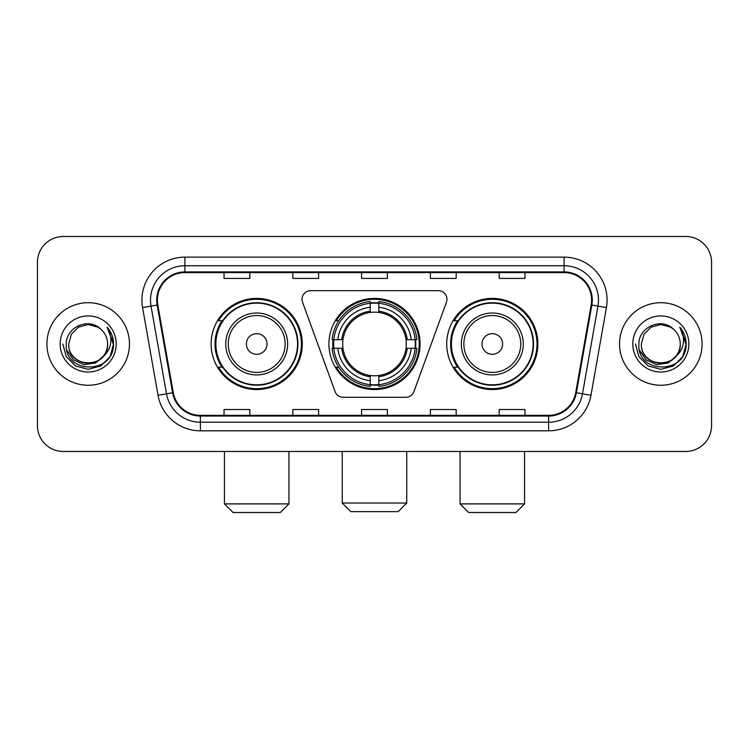 <?xml version="1.0" encoding="UTF-8"?>
<svg xmlns="http://www.w3.org/2000/svg" width="749" height="749" viewBox="0 0 749 749"><rect width="100%" height="100%" fill="white"/><g stroke="black" fill="none" stroke-linecap="round" stroke-linejoin="round"><path stroke-width="1.12" d="M302.034 299.263A8.595 8.595 0 0 0 302.549 302.203L335.093 391.624A8.595 8.595 0 0 0 343.173 397.288L405.827 397.288A8.595 8.595 0 0 0 413.907 391.624L446.451 302.203A8.595 8.595 0 0 0 438.371 290.668L310.629 290.668A8.595 8.595 0 0 0 302.034 299.263M446.722 343.978A45.567 45.567 0 0 0 492.299 389.546A45.567 45.567 0 0 0 537.866 343.978A45.567 45.567 0 0 0 492.299 298.402A45.567 45.567 0 0 0 446.722 343.978M328.933 343.978A45.567 45.567 0 0 0 374.5 389.546A45.567 45.567 0 0 0 420.067 343.978A45.567 45.567 0 0 0 374.5 298.402A45.567 45.567 0 0 0 328.933 343.978M211.134 343.978A45.567 45.567 0 0 0 256.701 389.546A45.567 45.567 0 0 0 302.278 343.978A45.567 45.567 0 0 0 256.701 298.402A45.567 45.567 0 0 0 211.134 343.978M222.06 367.188A41.701 41.701 0 0 1 222.06 320.759M333.024 348.276A41.701 41.701 0 0 1 333.024 339.681M457.658 367.188A41.701 41.701 0 0 1 457.658 320.759M37.45 262.29L37.45 425.657A25.794 25.794 0 0 0 63.244 451.45L685.756 451.45A25.794 25.794 0 0 0 711.55 425.657L711.55 262.29A25.794 25.794 0 0 0 685.756 236.497L63.244 236.497A25.794 25.794 0 0 0 37.45 262.29L37.45 425.657M46.906 343.978A41.27 41.27 0 0 0 88.176 385.248A41.27 41.27 0 0 0 129.455 343.978A41.27 41.27 0 0 0 88.176 302.708A41.27 41.27 0 0 0 46.906 343.978A41.27 41.27 0 0 0 88.176 385.248A41.27 41.27 0 0 0 129.455 343.978A41.27 41.27 0 0 0 88.176 302.708A41.27 41.27 0 0 0 46.906 343.978M619.545 343.978A41.27 41.27 0 0 0 660.824 385.248A41.27 41.27 0 0 0 702.094 343.978A41.27 41.27 0 0 0 660.824 302.708A41.27 41.27 0 0 0 619.545 343.978A41.27 41.27 0 0 0 660.824 385.248A41.27 41.27 0 0 0 702.094 343.978A41.27 41.27 0 0 0 660.824 302.708A41.27 41.27 0 0 0 619.545 343.978M157.393 300.124A27.516 27.516 0 0 1 184.909 272.608L564.091 272.608A27.516 27.516 0 0 1 591.186 304.899L575.719 392.607A27.516 27.516 0 0 1 548.624 415.339L200.376 415.339A27.516 27.516 0 0 1 173.281 392.607L157.814 304.899A27.516 27.516 0 0 1 157.393 300.124M156.71 300.124A28.2 28.2 0 0 0 157.14 305.021L172.598 392.729A28.2 28.2 0 0 0 200.376 416.032L548.624 416.032A28.2 28.2 0 0 0 576.402 392.729L591.86 305.021A28.2 28.2 0 0 0 564.091 271.924L184.909 271.924A28.2 28.2 0 0 0 156.71 300.124M142.572 307.586A42.993 42.993 0 0 1 184.909 257.132L564.091 257.132A42.993 42.993 0 0 1 606.428 307.586L590.961 395.294A42.993 42.993 0 0 1 548.624 430.815L200.376 430.815A42.993 42.993 0 0 1 158.039 395.294L142.572 307.586L151.036 306.098A34.388 34.388 0 0 1 184.909 265.736L564.091 265.736A34.388 34.388 0 0 1 597.964 306.098L582.497 393.796A34.388 34.388 0 0 1 548.624 422.221L200.376 422.221A34.388 34.388 0 0 1 166.503 393.796L151.036 306.098A34.388 34.388 0 0 1 150.521 300.124M685.756 236.497L63.244 236.497M63.244 451.45L685.756 451.45M711.55 425.657L711.55 262.29M576.402 392.729L582.497 393.796L597.964 306.098L606.428 307.586M361.598 272.608L361.598 278.431L387.402 278.431L387.402 272.608M292.822 272.608L292.822 278.431L318.615 278.431L318.615 272.608M224.035 272.608L224.035 278.431L249.829 278.431L249.829 272.608M430.385 272.608L430.385 278.431L456.178 278.431L456.178 272.608M499.171 272.608L499.171 278.431L524.965 278.431L524.965 272.608M387.402 415.339L387.402 409.516L361.598 409.516L361.598 415.339M318.615 415.339L318.615 409.516L292.822 409.516L292.822 415.339M249.829 415.339L249.829 409.516L224.035 409.516L224.035 415.339M456.178 415.339L456.178 409.516L430.385 409.516L430.385 415.339M524.965 415.339L524.965 409.516L499.171 409.516L499.171 415.339M103.072 356.458C92.754 370.399 67.738 361.486 68.749 343.978C67.56 369.042 108.802 369.042 107.613 343.978C108.802 369.042 67.56 369.042 68.749 343.978L71.352 334.26L78.467 327.144L88.176 324.542L97.894 327.144L100.909 329.298C88.981 316.799 66.024 327.088 66.24 343.978C64.058 373.976 112.696 374.762 113.483 345.429L113.52 343.978C113.445 337.602 111.329 332.004 107.163 327.182C110.328 332.387 111.451 337.986 110.515 343.978C109.607 349.071 107.126 353.238 103.072 356.458A19.437 19.437 0 0 0 107.613 343.978C108.802 369.042 67.56 369.042 68.749 343.978L71.352 334.26L78.467 327.144M107.613 343.978A19.437 19.437 0 0 0 100.909 329.298M104.308 355.419L95.535 363.012L84.038 364.613L73.458 359.829L66.848 350.279M60.145 343.978A28.031 28.031 0 0 0 88.176 372.01A28.031 28.031 0 0 0 116.207 343.978A28.031 28.031 0 0 0 88.176 315.947A28.031 28.031 0 0 0 60.145 343.978M107.163 327.182L113.511 344.718L112.331 336.301L113.511 344.718L112.331 336.301L113.511 344.718L107.35 327.397L113.511 344.709L107.35 327.397L113.52 343.978L110.131 356.646L100.853 365.924L88.176 369.323L75.509 365.924L66.23 356.646L62.841 343.978M107.35 327.397L113.511 344.727M398.15 511.642L350.85 511.642L342.256 503.047L406.744 503.047L398.15 511.642M378.797 384.677L378.797 386.409A42.646 42.646 0 0 0 416.931 348.276L415.199 348.276A40.923 40.923 0 0 1 378.797 384.677L378.797 380.698A36.973 36.973 0 0 0 411.22 348.276L406.024 348.276A31.814 31.814 0 0 0 378.797 312.455L378.797 303.279A40.923 40.923 0 0 1 415.199 339.681L416.931 339.681A42.646 42.646 0 0 0 378.797 301.547L378.797 303.279M333.801 348.276L332.069 348.276A42.646 42.646 0 0 0 370.203 386.409L370.203 384.677A40.923 40.923 0 0 1 333.801 348.276L337.78 348.276A36.973 36.973 0 0 0 370.203 380.698L370.203 375.502A31.814 31.814 0 0 0 406.024 348.276L407.287 348.276A33.068 33.068 0 0 1 378.797 376.766L378.797 380.698M370.203 303.279L370.203 301.547A42.646 42.646 0 0 0 332.069 339.681L333.801 339.681A40.923 40.923 0 0 1 370.203 303.279L370.203 307.259A36.973 36.973 0 0 0 337.78 339.681L342.976 339.681A31.814 31.814 0 0 0 370.203 375.502L370.203 376.766A33.068 33.068 0 0 1 341.713 348.276L337.78 348.276M333.885 348.276A40.839 40.839 0 0 1 333.885 339.681M378.797 303.364A40.839 40.839 0 0 0 370.203 303.364M415.115 339.681A40.839 40.839 0 0 1 415.115 348.276M415.199 339.681L411.22 339.681A36.973 36.973 0 0 0 378.797 307.259M411.22 348.276L415.199 348.276M370.203 380.698L370.203 384.677M406.024 339.681L411.22 339.681M378.797 375.549L378.797 376.766M370.203 375.502A31.814 31.814 0 0 1 342.976 348.276L341.713 348.276M378.797 384.593A40.839 40.839 0 0 1 370.203 384.593M337.78 339.681L333.801 339.681M370.203 312.399L370.203 307.259M378.797 312.455A31.814 31.814 0 0 0 342.976 339.681L341.713 339.681A33.068 33.068 0 0 1 370.203 311.181M378.797 312.399L378.797 311.181A33.068 33.068 0 0 1 407.287 339.681M338.726 320.759L336.292 320.759A44.715 44.715 0 0 1 419.215 343.978A44.715 44.715 0 0 1 336.292 367.188L338.726 367.188M280.351 512.503L233.061 512.503L224.457 503.899L288.945 503.899L280.351 512.503M267.019 343.978A10.317 10.317 0 0 0 256.701 333.661A10.317 10.317 0 0 0 246.384 343.978A10.317 10.317 0 0 0 256.701 354.296A10.317 10.317 0 0 0 267.019 343.978M287.653 343.978A30.952 30.952 0 0 0 256.701 313.026A30.952 30.952 0 0 0 225.749 343.978A30.952 30.952 0 0 0 256.701 374.931A30.952 30.952 0 0 0 287.653 343.978A30.952 30.952 0 0 1 256.701 374.931A30.952 30.952 0 0 1 225.749 343.978M297.55 343.978A40.839 40.839 0 0 0 256.701 303.139A40.839 40.839 0 0 0 215.862 343.978A40.839 40.839 0 0 0 256.701 384.817A40.839 40.839 0 0 0 297.55 343.978M301.416 343.978A44.715 44.715 0 0 1 218.493 367.188L222.64 367.188A41.223 41.223 0 0 0 283.983 374.893A41.223 41.223 0 0 0 283.983 313.063A41.223 41.223 0 0 0 222.64 320.759L218.493 320.759A44.715 44.715 0 0 1 301.416 343.978M515.939 512.503L468.649 512.503L460.055 503.899L524.543 503.899L515.939 512.503M502.616 343.978A10.317 10.317 0 0 0 492.299 333.661A10.317 10.317 0 0 0 481.981 343.978A10.317 10.317 0 0 0 492.299 354.296A10.317 10.317 0 0 0 502.616 343.978M523.251 343.978A30.952 30.952 0 0 0 492.299 313.026A30.952 30.952 0 0 0 461.347 343.978A30.952 30.952 0 0 0 492.299 374.931A30.952 30.952 0 0 0 523.251 343.978A30.952 30.952 0 0 1 492.299 374.931A30.952 30.952 0 0 1 461.347 343.978M533.138 343.978A40.839 40.839 0 0 0 492.299 303.139A40.839 40.839 0 0 0 451.45 343.978A40.839 40.839 0 0 0 492.299 384.817A40.839 40.839 0 0 0 533.138 343.978M537.005 343.978A44.715 44.715 0 0 1 454.081 367.188L458.229 367.188A41.223 41.223 0 0 0 519.572 374.893A41.223 41.223 0 0 0 519.572 313.063A41.223 41.223 0 0 0 458.229 320.759L454.081 320.759A44.715 44.715 0 0 1 537.005 343.978M680.251 343.978C681.44 369.042 640.198 369.042 641.387 343.978L643.99 334.26L651.106 327.144L660.824 324.542L670.533 327.144L673.548 329.298C661.629 316.799 638.663 327.088 638.878 343.978C636.697 373.976 685.335 374.762 686.121 345.429L686.159 343.978C686.093 337.602 683.968 332.004 679.802 327.182C682.976 332.387 684.09 337.986 683.154 343.978C682.245 349.071 679.764 353.238 675.71 356.458A19.437 19.437 0 0 0 680.251 343.978C681.44 369.042 640.198 369.042 641.387 343.978C640.198 369.042 681.44 369.042 680.251 343.978A19.437 19.437 0 0 0 673.548 329.298M675.71 356.458C665.393 370.399 640.376 361.486 641.387 343.978M676.946 355.419L668.174 363.012L656.676 364.613L646.097 359.829L639.487 350.279M632.793 343.978A28.031 28.031 0 0 0 660.824 372.01A28.031 28.031 0 0 0 688.855 343.978A28.031 28.031 0 0 0 660.824 315.947A28.031 28.031 0 0 0 632.793 343.978M679.802 327.182L686.15 344.718L684.97 336.301L686.15 344.718L684.97 336.301L686.15 344.718L679.989 327.397L686.15 344.709L679.989 327.397L686.159 343.978L682.77 356.646L673.491 365.924L660.824 369.323L648.147 365.924L638.869 356.646L635.48 343.978M679.989 327.397L686.15 344.727M564.091 257.132L564.091 271.924M151.036 306.098L157.14 305.021M200.376 430.815L200.376 416.032M548.624 416.032L548.624 430.815M158.039 395.294L172.598 392.729M591.86 305.021L597.964 306.098M184.909 257.132L184.909 271.924M582.497 393.796L590.961 395.294M378.797 375.502A31.814 31.814 0 0 0 406.024 348.276M370.203 384.977A41.223 41.223 0 0 0 378.797 384.977M415.498 348.276A41.223 41.223 0 0 0 415.498 339.681M378.797 302.971A41.223 41.223 0 0 0 370.203 302.971M285.144 343.978A28.434 28.434 0 0 0 256.701 315.544A28.434 28.434 0 0 0 228.267 343.978A28.434 28.434 0 0 0 256.701 372.412A28.434 28.434 0 0 0 285.144 343.978M520.733 343.978A28.434 28.434 0 0 0 492.299 315.544A28.434 28.434 0 0 0 463.856 343.978A28.434 28.434 0 0 0 492.299 372.412A28.434 28.434 0 0 0 520.733 343.978M406.744 451.45L406.744 503.047M342.256 451.45L342.256 503.047M288.945 451.45L288.945 503.899M224.457 451.45L224.457 503.899M524.543 451.45L524.543 503.899M460.055 451.45L460.055 503.899"/></g></svg>
